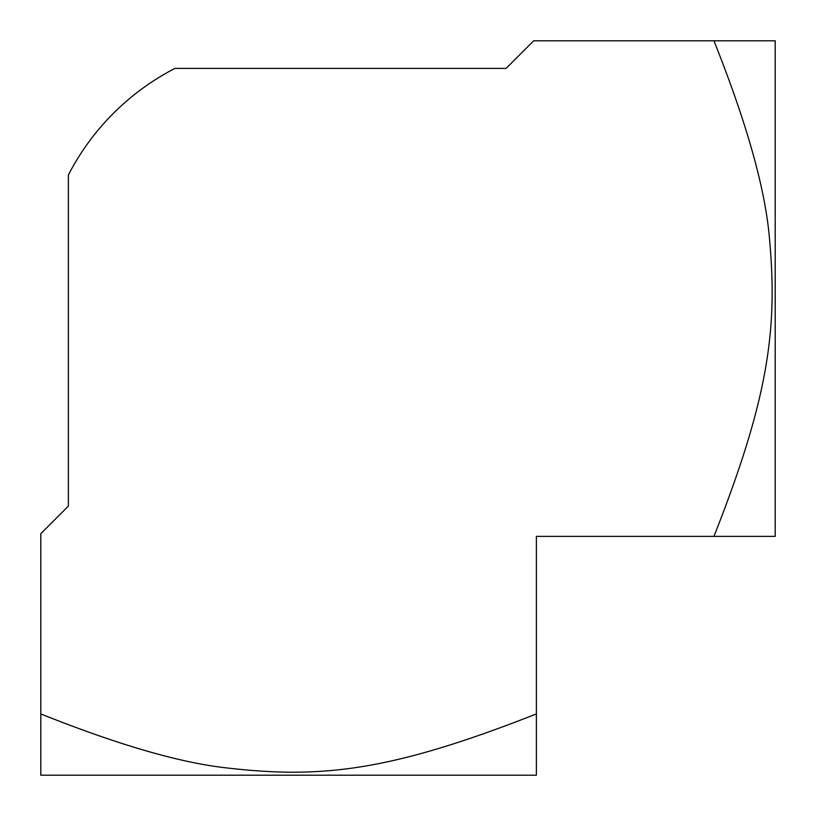 <?xml version="1.0" encoding="UTF-8"?>
<svg xmlns="http://www.w3.org/2000/svg" width="816" height="816" viewBox="0 0 816 816"><rect width="100%" height="100%" fill="white"/><g stroke="black" fill="none" stroke-linecap="round" stroke-linejoin="round"><path stroke-width="1.22" d="M713.939 40.8L533.684 40.8L506.093 68.391L174.95 68.391A247.789 247.789 0 0 0 68.391 174.95L68.391 506.093L40.8 533.684L40.8 775.2L536.387 775.2L536.387 536.387L775.2 536.387L775.2 40.8L713.939 40.8C746.201 121.655 764.623 186.578 769.202 235.549C777.791 326.543 769.784 395.036 713.939 536.387M40.8 713.939C114.76 743.478 174.665 761.216 220.493 767.183C318.495 779.229 387.498 772.528 536.387 713.939"/></g></svg>
